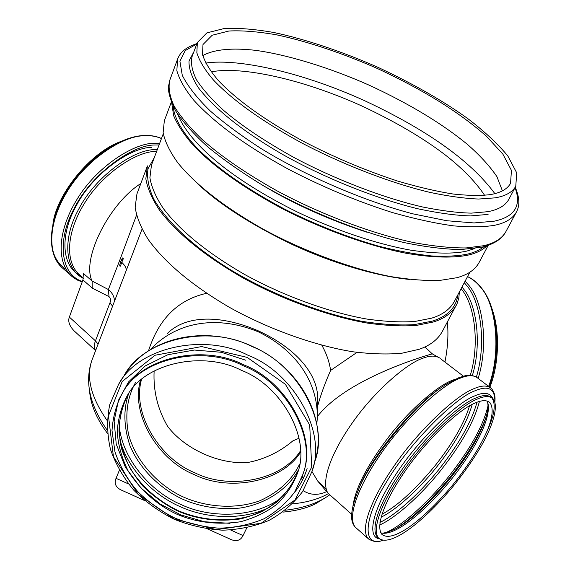 <?xml version="1.0" encoding="UTF-8"?>
<svg xmlns="http://www.w3.org/2000/svg" width="570" height="570" viewBox="0 0 570 570"><rect width="100%" height="100%" fill="white"/><g stroke="black" fill="none" stroke-linecap="round" stroke-linejoin="round"><path stroke-width="0.85" d="M154.135 370.913C153.138 390.707 157.626 409.174 167.594 426.317C184.801 449.124 219.343 464.7 247.843 462.498C264.687 459.206 279.685 452.003 292.838 440.895L299.036 438.23M300.483 450.841C281.523 480.838 228.862 489.979 195.068 472.886C159.906 459.014 131.691 413.628 141.51 379.47M120.804 261.616C122.073 258.182 122.899 257.099 123.284 258.374L120.37 266.169C119.379 266.404 119.529 264.886 120.804 261.616L119.579 260.697L108.378 289.531L92.084 281.01C81.268 259.329 109.005 203.725 140.811 183.533M282.905 512.124C295.994 510.855 306.745 508.141 315.182 503.98L326.204 497.211M89.497 390.329C90.516 404.372 96.48 418.686 107.388 433.271M114.563 301.003C114.2 296.443 112.14 292.617 108.378 289.531L109.027 296.621C110.73 298.367 111.022 300.461 109.91 302.912L112.596 306.14M246.789 527.905L243.041 535.572C240.804 540.203 236.999 541.607 231.612 539.79L207.715 529.017M128.457 483.916L116.038 478.323C114.043 483.061 115.503 486.844 120.427 489.666L144.445 500.496M98.069 344.145L95.468 340.86L69.355 317.077C67.766 321.302 69.369 325.912 74.164 330.921L95.603 350.579M206.625 293.301C178.139 299.599 158.759 318.794 148.485 350.892M116.038 478.323L119.344 470.357M303.176 490.677C310.408 495.216 318.224 495.53 326.631 491.611M167.295 333.557C186.091 314.775 221.06 314.69 258.766 331.056C296.065 348.405 319.207 374.654 317.661 401.123L316.991 407.115M321.829 345.256C326.382 353.329 329.317 361.715 330.629 370.415C325.071 382.897 320.711 394.903 317.554 406.431M316.792 424.108L317.305 418.273C318.153 383.695 297.497 350.892 258.402 331.861C218.217 315.296 180.02 321.623 154.684 345.242L150.651 349.517M447.35 322.029C448.597 334.362 447.799 347.707 444.935 362.064M425.541 347.843L426.31 346.261M136.487 215.296L119.579 260.697M92.084 281.01L83.377 273.436L82.928 279.913L92.233 288.107L92.119 281.103M69.355 317.077L82.928 279.913M456.249 305.328C451.91 313.044 444.308 318.594 433.442 321.979L416.463 325.406C402.634 326.453 386.325 325.691 367.55 323.119C328.22 316.35 280.632 298.858 241.58 277.12C204.26 255.424 176.971 233.208 159.721 210.48C152.169 199.158 147.537 188.592 145.835 178.78L147.423 165.891L136.964 193.814L135.147 207.209C136.672 217.334 141.089 228.171 148.407 239.728C165.172 262.877 191.926 285.271 228.67 306.909C267.131 328.548 314.177 345.634 353.25 351.825C371.925 354.091 388.177 354.554 402.007 353.193L419.036 349.317C429.965 345.598 437.696 339.706 442.22 331.647L457.09 303.603L458.829 298.039L459.363 291.968M171.292 102.18L164.331 120.754L163.12 132.796C165.129 142.08 170.109 152.183 178.047 163.098C196.101 185.115 224.259 207.017 262.528 228.805C302.535 250.686 350.999 268.848 390.728 276.585C409.673 279.649 426.054 280.917 439.876 280.404L456.755 277.74C467.507 274.904 474.896 269.923 478.928 262.798L488.262 245.292M171.77 103.348L173.658 115.739C177.612 125.044 184.203 134.948 193.422 145.45C213.194 166.24 242.507 187.145 281.345 208.171C321.487 228.962 368.206 245.862 405.982 253.23C433.321 257.946 454.447 258.082 468.761 254.961C476.648 253.08 482.747 249.995 487.058 245.706M484.614 195.325C475.43 181.602 462.078 167.958 444.564 154.406C422.334 137.52 394.668 121.339 361.551 105.856C301.715 78.781 241.06 65.949 211.185 71.87M495.031 197.861C505.447 196.109 512.359 192.254 515.772 186.29L516.712 172.831L507.784 155.867C497.332 143.383 483.93 130.915 467.578 118.46C443.261 100.961 413.421 83.925 378.053 67.367C341.964 51.435 304.865 39.066 273.693 32.476C254.491 29.134 238.018 27.809 224.281 28.5L206.91 32.868L197.355 42.522L196.842 52.782C199.358 60.897 204.858 69.939 213.337 79.893C232.474 100.121 261.587 120.954 300.675 142.393C341.487 164.025 390.436 183.041 430.051 192.418C448.896 196.351 465.091 198.552 478.636 199.037L495.031 197.861M494.867 193.636C469.309 159.044 423.909 128.414 364.28 100.534C302.307 72.376 238.303 58.19 205.663 63.056M490.179 194.619C500.424 192.959 507.214 189.212 510.549 183.376L511.44 170.401L502.833 154.057L486.189 136.009C458.173 111.421 423.688 90.145 377.49 68.557C342.577 53.145 306.696 41.19 276.578 34.834C258.025 31.614 242.136 30.338 228.912 31.015L212.197 35.233L202.998 44.51L202.485 54.414C204.908 62.251 210.216 70.979 218.403 80.591C236.892 100.128 264.943 120.213 302.535 140.84C333.03 156.828 364.65 170.209 397.383 180.982C418.017 187.074 436.613 191.427 453.186 194.035C468.198 195.653 480.531 195.845 490.179 194.619M502.419 190.864L496.905 176.607C489.744 166.091 479.919 155.353 467.428 144.395C442.106 123.569 409.524 103.911 369.702 85.422C329.104 67.31 286.247 54.378 254.776 50.253C232.845 47.844 214.776 49.091 202.756 55.561M357.034 352.36L330.636 370.407M326.069 489.096L317.896 481.301L311.954 471.554M317.369 416.577C348.605 376.079 436.307 352.695 432.26 353.87L424.935 346.93M351.661 514.297L327.928 493.143C320.753 481.721 330.878 453.72 351.291 424.365C373.143 392.402 406.809 363.005 423.453 358.01C430.229 355.516 435.601 355.495 439.57 357.939M490.079 304.715C499.947 324.472 500.047 361.644 489.851 387.315M140.427 380.397C130.409 414.761 158.816 460.617 194.299 474.603C228.392 491.853 281.53 482.555 300.511 452.267M243.362 365.812C202.87 344.529 139.842 358.295 122.215 393.514C116.309 404.593 112.91 416.926 112.005 430.507L114.955 451.853C119.928 466.338 127.602 479.676 137.969 491.874C149.433 502.84 161.709 511.547 174.805 517.995C188.342 523.509 203.02 526.901 218.844 528.183C234.861 527.82 249.924 524.685 264.045 518.778C276.913 511.383 287.18 502.362 294.861 491.718L302.805 474.611C317.369 438.088 285.99 382.028 243.362 365.812M241.331 370.308C202.92 350.087 143.084 363.361 126.647 396.863C121.168 407.293 118.033 418.922 117.235 431.739C118.097 445.184 121.866 458.508 128.542 471.703C141.303 490.948 157.313 505.07 176.572 514.069C196.116 522.49 217.32 525.077 240.191 521.814C254.484 518.037 266.938 512.003 277.547 503.716C286.589 494.618 293.194 484.557 297.355 473.52C311.427 439.028 281.787 385.676 241.331 370.308M477.026 399.185C484.194 395.965 489.488 395.78 492.922 398.63C498.436 404.672 494.105 421.828 484.301 440.453C476.94 454.147 466.723 469.231 453.656 485.711C420.938 524.778 389.474 547.364 378.58 538.137C371.234 529.224 382.37 500.802 403.517 470.642C426.253 437.575 460.874 405.32 477.026 399.185M474.767 403.182C481.6 400.076 486.659 399.884 489.922 402.598C493.478 407.514 492.786 416.392 487.842 429.239C480.916 445.683 469.231 464.229 452.801 484.863C421.843 521.828 392.153 543.075 381.921 534.375C374.96 525.968 385.512 499.099 405.413 470.706C426.802 439.563 459.456 409.075 474.767 403.182M52.761 227.33C53.466 197.498 91.727 148.756 125.4 140.092M126.148 270.693C126.483 268.185 125.108 265.506 122.03 262.656M328.327 493.656C318.623 499.078 306.696 502.484 292.553 503.866M243.041 535.572L230.736 530.022M107.16 420.532C90.68 396.948 85.728 376.506 92.304 359.221L142.008 229.233M109.91 302.912L95.468 340.86C93.936 344.807 93.993 348.028 95.632 350.522M461.073 288.755L461.664 289.524C474.375 303.995 480.082 343.525 470.279 375.331M83.434 278.245L78.254 273.685C64.325 259.314 67.802 230.28 84.132 203.861C101.41 174.705 135.425 151.698 155.432 151.392L156.665 151.321M92.233 288.107L109.027 296.621M154.328 157.534L148.036 168.734C146.647 177.755 148.599 187.965 153.893 199.358C168.057 223.219 193.508 246.646 230.252 269.631C268.933 293.001 319.193 313.08 361.601 321.273C381.85 324.437 399.399 325.555 414.248 324.629L432.302 321.131C447.678 316.35 456.228 307.515 457.952 294.626M469.858 272.225L454.119 301.844C449.844 309.439 442.334 314.882 431.59 318.174L414.91 321.459C401.337 322.435 385.356 321.637 366.945 319.079C328.413 312.36 281.851 295.189 243.654 273.921C207.159 252.71 180.448 230.985 163.519 208.755C156.116 197.69 151.57 187.359 149.896 177.776L151.449 165.186L163.255 133.793M197.477 183.569C219.315 204.224 250.871 224.509 292.154 244.445C332.88 263.433 377.718 276.429 409.887 279.478M173.145 106.334C174.228 118.204 182.685 132.803 197.277 148.257C217.341 168.528 246.603 188.898 285.071 209.382C315.623 224.708 346.596 236.913 377.981 245.991C397.753 251.007 415.587 254.327 431.49 255.944C445.968 256.65 457.995 256.037 467.564 254.12C474.304 252.517 479.755 250.031 483.916 246.653M475.024 248.463L466.83 251.085C453.72 254.049 435.045 253.75 410.82 250.18C377.447 244.281 335.702 230.373 297.633 212.183C232.076 179.714 189.66 144.281 177.669 114.2M261.167 184.416C293.215 203.739 328.541 219.692 367.144 232.268M483.674 245.727L466.16 247.936C451.718 248.078 434.482 246.347 414.44 242.735C372.331 233.85 320.376 214.149 277.191 190.943C246.119 173.494 221.139 156.372 202.264 139.586C190.181 128.072 180.84 116.992 174.242 106.362C169.547 96.287 168.079 87.509 169.839 80.042L168.442 86.654C168.05 92.026 170.423 100.071 175.553 110.794C182.835 121.951 193.593 133.993 207.815 146.925C223.825 160.02 242.414 172.995 263.596 185.841C307.593 211.071 359.257 231.883 403.703 242.478C425.177 246.931 444.279 249.29 461.002 249.553L481.985 247.145C493.798 244.288 501.75 239.158 505.818 231.748C501.928 238.559 494.546 243.219 483.674 245.727M196.964 43.562C183.647 48.087 179.692 53.694 177.555 59.216L176.85 70.687C179.408 79.686 185.143 89.64 194.057 100.548C214.819 122.999 244.459 144.937 286.938 168.414C320.846 186.255 355.944 200.954 392.245 212.503C415.088 218.965 435.637 223.433 453.905 225.912C470.428 227.273 483.966 227.074 494.525 225.3C505.334 223.077 512.601 218.702 516.334 212.183L505.818 231.748M515.045 187.651C521.75 205.685 514.739 216.878 494.033 221.217L474.026 222.941L446.766 220.725L412.858 213.835C362.691 200.747 303.603 174.769 261.024 148.528C241.438 135.902 224.466 123.341 210.116 110.837C197.113 98.168 187.844 86.341 182.286 75.34L179.906 61.204L185.165 50.659L196.814 43.961M193.85 51.834L189.019 61.019C188.741 68.678 191.876 77.598 198.424 87.78C215.018 109.24 242.841 131.328 281.886 154.028C322.934 177.199 374.989 198.388 417.91 208.784C438.33 213.123 455.857 215.496 470.507 215.916L488.091 214.42M515.772 186.29L508.718 199.557C505.205 205.72 498.216 209.767 487.756 211.698L471.326 213.13C457.767 212.824 441.593 210.793 422.79 207.024C383.289 197.968 334.604 179.165 294.091 157.562C264.95 141.396 241.409 125.621 223.454 110.252C211.955 99.729 203.02 89.661 196.657 80.056C192.076 70.986 190.551 63.163 192.069 56.58L197.355 42.522M461.978 287.052L463.481 288.912C476.342 303.525 482.199 343.347 472.359 375.566M464.286 282.706L466.887 285.791C480.496 301.095 486.773 343.09 476.378 377.084M465.141 281.103L468.704 285.178C482.655 300.761 488.967 343.902 478.145 378.416M467.528 276.6C472.623 279.072 477.04 282.72 480.788 287.544C496.028 303.903 501.7 351.754 488.64 386.396M128.25 394.233C119.8 409.545 116.9 428.405 121.631 448.847C126.269 462.391 133.423 474.881 143.084 486.31C153.772 496.605 165.236 504.792 177.477 510.884C196.792 519.306 217.818 521.985 240.554 518.914C254.797 515.266 267.252 509.373 277.911 501.222C287.031 492.238 293.721 482.298 297.989 471.411C291.263 489.16 277.989 503.417 260.212 512.337C235.617 522.904 205.15 522.177 178.125 510.656C157.904 500.752 142.023 486.837 130.487 468.896C124.132 456.72 120.306 444.165 119.009 431.248C119.273 418.43 122.201 406.353 127.801 395.003M245.862 360.254L221.317 352.281L194.341 350.037L167.901 354.711L145.2 365.961L128.499 381.993L118.439 400.332L114.128 421.08L116.244 444.13L125.379 467.201L140.676 487.763L160.042 503.944L181.061 515.016L204.523 521.771L230.031 523.317M119.907 440.097C127.922 469.587 153.864 495.252 179.942 506.545C205.734 518.55 242.179 520.873 269.532 507.272M301.216 479.185L302.927 476.299M119.073 424.344C121.51 458.202 150.473 491.689 180.875 504.471C210.672 518.728 254.968 518.094 281.858 497.425M128.578 393.82C123.255 409.545 123.704 426.78 129.917 445.533C139.985 469.751 161.232 489.416 183.162 499.427C200.405 506.908 219.293 509.794 239.82 508.091C266.397 504.044 288.085 488.697 298.352 470.043M135.624 382.356C127.188 397.319 124.837 414.725 128.571 434.568C135.717 460.788 156.992 483.859 180.341 495.594C203.048 506.694 233.843 510.257 259.991 500.724C278.965 491.946 292.168 479.733 299.606 464.087M311.997 471.397L314.882 461.308C329.852 422.434 296.749 363.61 252.018 346.567C209.511 324.245 143.255 338.559 124.132 375.644L118.51 384.501L109.704 404.828C106.775 419.463 107.032 434.29 110.459 449.324C115.617 464.066 123.441 477.738 133.922 490.35C145.685 502.028 159.115 511.675 174.228 519.284C189.96 525.526 206.091 529.159 222.642 530.193C239.03 529.651 254.448 526.409 268.897 520.474C282.406 513.05 293.664 503.388 302.656 491.475L311.997 471.397C327.137 432.146 293.493 372.602 248.1 355.295C204.951 332.645 137.805 347.037 118.51 384.501M247.159 357.39L201.666 346.56L155.047 355.245L122.172 381.537L108.45 415.865L113.444 456.748L138.225 494.389L174.171 518.985L216.415 529.637L261.06 523.288L295.039 499.983L311.719 467.001L309.702 424.978L285.385 384.308L247.159 357.39M302.805 474.611L303.119 473.542C317.668 437.062 286.339 381.074 243.782 364.878C203.355 343.625 140.412 357.383 122.799 392.566L122.215 393.514M487.215 401.052C493.086 414.775 476.506 447.863 450.628 480.253C421.871 515.18 393.229 536.719 380.831 532.843M486.63 415.43L485.469 419.107C479.349 436.82 467.172 457.111 448.946 479.976C428.619 504.208 410.863 520.467 395.687 528.739C387.194 532.58 382.214 533.883 380.732 532.644M486.274 416.478C479.904 434.319 467.799 454.589 449.979 477.297C430.101 501.543 412.017 518.679 395.73 528.711M487.984 405.94C483.153 425.982 469.915 449.694 448.262 477.09C426.161 504.728 400.432 526.687 385.769 532.594M479.42 401.458C474.326 421.237 461.394 444.279 440.624 470.578C419.477 497.083 394.362 518.636 379.656 524.999M476.969 402.27C471.711 421.551 459.085 443.852 439.107 469.181C418.793 494.682 394.461 515.757 379.955 522.391M472.188 404.415C467.129 422.52 455.266 443.417 436.599 467.101C417.639 490.92 394.825 510.749 381.088 517.19M469.53 405.861C464.244 423.282 452.772 443.203 435.131 465.633C415.252 489.644 397.532 505.854 381.971 514.247M353.022 505.647C355.573 487.678 367.622 464.564 389.168 436.307C411.127 408.063 438.159 385.484 452.366 380.297L455.359 379.228M369.047 539.355L355.288 527.186C352.809 524.279 347.429 518.123 357.461 492.359L358.893 488.796C368.883 460.275 413.065 404.6 442.377 386.916M357.461 492.359C368.035 461.942 415.979 401.971 446.659 384.073L458.287 377.96M355.288 527.186C346.866 517.097 358.259 486.353 380.881 453.855C405.177 418.252 442.669 384.144 460.339 378.131C468.098 374.932 473.912 374.939 477.788 378.138L491.133 388.284C487.4 385.192 481.707 385.313 474.041 388.633C456.599 394.953 419.121 429.516 394.561 465.298C371.704 497.952 359.905 528.625 367.978 538.408C372.431 541.792 377.447 542.433 383.019 540.339M382.933 540.324C361.736 547.863 363.717 518.33 385.983 482.833C407.842 445.035 454.867 397.568 475.017 390.792C488.447 385.099 495.059 388.712 494.846 401.629M379.399 538.878C365.755 536.862 374.191 506.78 395.331 475.209C417.689 440.247 457.012 402.27 474.625 395.929C483.937 391.804 489.972 392.645 492.729 398.459M378.58 538.137L377.255 536.969C369.873 528.027 380.974 499.598 402.099 469.452C424.807 436.399 459.434 404.194 475.601 398.088C482.776 394.882 488.091 394.704 491.532 397.568M491.654 397.682C496.299 403.767 494.539 415.437 486.374 432.68M123.063 259.421L121.225 260.576M122.237 262.1L120.22 263.304M80.292 275.481C60.876 266.19 60.335 234.035 76.059 206.119C92.098 174.748 129.782 147.381 151.57 147.388M83.419 278.281C63.776 269.325 63.056 237.02 78.831 208.941C94.869 177.384 132.817 149.654 154.684 149.625L157.341 149.518M82.351 281.495C60 274.213 57.299 239.614 73.694 209.432C90.003 175.567 131.214 144.816 154.776 145.008L159.073 144.923M72.447 276.849L70.566 275.189C55.504 259.571 59.166 228.235 76.857 199.614C95.589 168.057 132.44 143.383 154.028 143.241L159.707 143.227M82.165 282L77.627 280.176L73.516 277.668L61.439 267.109C46.206 251.349 49.654 220.027 67.203 191.541C85.771 160.12 122.571 135.724 144.246 135.738C150.444 135.339 156.187 136.273 161.474 138.538M65.842 269.118C58.112 264.266 53.438 256.372 51.82 245.449M285.42 510.207C303.568 508.127 318.302 503.032 329.61 494.924M107.153 430.129C96.444 414.81 90.374 400.176 88.949 386.225C88.015 376.699 89.134 367.7 92.304 359.221M317.39 414.383L317.661 401.123L316.963 406.88M177.555 59.216L169.839 80.042M516.334 212.183C519.085 206.917 520.645 200.191 515.244 187.273M319.92 483.688L317.91 481.322M438.088 357.112L432.26 353.87M317.896 481.301L327.928 493.143M467.55 276.571C472.708 278.944 477.347 282.741 481.465 287.957C498.045 308.099 501.835 351.925 489.245 386.852M293.678 493.499C299.777 486.082 304.252 477.767 307.102 468.554M124.994 374.283C147.466 337.761 205.029 324.245 252.139 346.296C299.713 366.945 327.65 418.772 315.345 459.712M485.469 419.107C489.302 406.887 487.82 402.377 487.008 400.995M463.41 376.193L440.603 358.751M476.484 377.155C472.68 375.174 468.54 374.803 464.066 376.029L458.501 377.846L446.659 384.073M494.874 401.707C495.537 396.122 494.29 391.647 491.133 388.284M377.255 536.969L378.231 537.831M61.439 267.109C46.327 252.674 48.372 220.405 67.21 190.131C86.027 159.792 118.674 136.779 143.483 135.503C150.231 135.126 156.237 136.13 161.481 138.51"/></g></svg>
